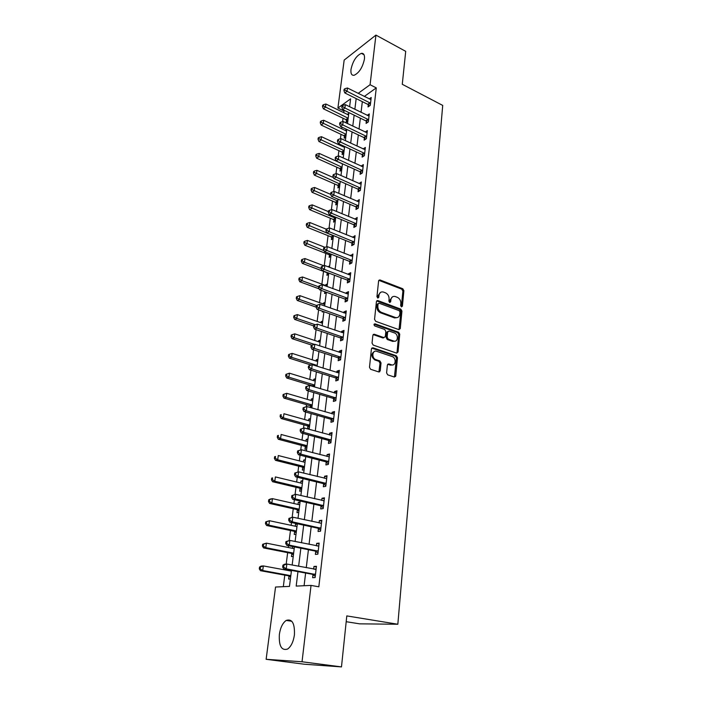 <?xml version="1.0" encoding="UTF-8"?>
<svg xmlns="http://www.w3.org/2000/svg" width="702" height="702" viewBox="0 0 702 702"><rect width="100%" height="100%" fill="white"/><g stroke="black" fill="none" stroke-linecap="round" stroke-linejoin="round"><path stroke-width="1.05" d="M401.43 306.888L402.404 306.186L403.887 290.681L402.781 288.75L379.879 279.914L378.606 280.932L376.948 296.648L377.825 298.052L378.755 297.323L378.975 295.279C379.44 292.708 380.835 291.602 383.143 291.962L385.495 292.831C387.943 294.05 389.136 296.139 389.092 299.087L388.89 301.123L389.68 302.492L390.672 301.79L390.874 299.763C391.33 297.192 392.699 296.095 394.98 296.455L397.279 297.297C399.692 298.508 400.877 300.579 400.842 303.51L400.649 305.528L401.43 306.888M401.351 306.853L402.895 291.102L401.79 289.171L378.808 280.335M377.72 298.017L377.992 295.7L378.975 295.279M389.628 302.465L389.891 300.175L390.874 299.763M279.352 634.468C280.405 627.579 282.704 622.902 286.232 620.419C292.137 618.576 294.866 623.402 294.419 634.898C293.383 641.795 291.111 646.516 287.601 649.052C281.537 650.886 278.791 646.024 279.352 634.468M350.991 69.428C352.852 61.065 356.309 55.704 361.363 53.343C363.776 53.08 364.803 55.01 364.435 59.126C362.583 67.506 359.143 72.894 354.106 75.281C351.623 75.553 350.588 73.605 350.991 69.428M386.6 372.885L387.697 374.85L394.322 377.009L395.761 375.877L397.49 357.739L396.358 355.774L372.92 347.788L371.428 348.885L369.489 367.286L370.595 369.27L378.755 371.937L380.238 370.805L381.037 362.943L379.914 360.968L375.798 359.591C371.297 358.152 372.297 349.605 376.746 351.333L392.225 356.581C396.639 357.923 395.796 366.453 391.391 364.794L388.829 363.934L387.372 365.049L386.6 372.885M394.41 377.035L396.481 358.081L395.358 356.116L396.358 355.774L395.349 356.116L371.744 348.104M344.621 110.53L343.971 110.986L337.916 108.047L344.164 60.091L375.93 35.1L405.712 51.343L402.272 84.293L442.716 105.414L397.832 624.245L346.797 615.908L341.479 666.9L302.035 661.767L266.137 659.301L275.544 587.03L289.478 586.398L291.479 570.41M375.93 35.1L370.077 84.723L358.16 93.366M297.964 571.621L296.183 586.091L311.039 585.415L318.831 586.802L376.281 87.89L370.077 84.723M311.039 585.415L302.035 661.767M398.859 329.624L400.272 328.589L401.939 311.083L400.824 309.134L377.764 300.553L376.421 301.597L374.552 319.34L375.702 321.323L398.859 329.624M399.736 334.196L398.034 352.018L396.612 353.106L373.201 345.086L372.042 343.094L372.859 335.328L374.315 334.249L383.897 337.601L385.319 336.53L385.837 331.449L384.696 329.475L374.807 325.965C373.71 324.868 373.771 324.148 374.991 323.824L398.604 332.248L399.736 334.196L398.736 334.564L397.034 352.369L398.034 352.018M376.281 87.89L364.312 96.446M362.329 101.658L361.047 112.338M360.345 118.173L359.029 129.089M358.327 134.916L356.985 146.077M356.291 151.895L354.914 163.312M354.212 169.112L352.808 180.783M352.114 186.583L350.675 198.517M349.982 204.3L348.517 216.497M347.823 222.271L346.323 234.749M345.63 240.496L344.094 253.264M343.401 258.994L341.83 272.051M341.146 277.773L339.531 291.119M338.847 296.823L337.206 310.477M336.521 316.163L334.845 330.133M334.161 335.793L332.441 350.079M331.765 355.721L330.001 370.34M329.326 375.947L327.527 390.909M326.86 396.498L325.017 411.802M324.342 417.365L322.464 433.02M321.797 438.557L319.866 454.58M319.208 460.082L317.234 476.482M316.576 481.949L314.557 498.736M313.899 504.176L311.828 521.358M311.179 526.754L309.064 544.34M308.424 549.71L306.256 567.707M305.616 573.043L304.089 585.731M368.278 104.791L368.032 106.923L370.287 105.344L371.209 97.49L369.199 98.903M366.347 121.262L366.093 123.42L368.357 121.885L369.287 113.917L367.207 115.347M364.382 137.961L364.119 140.154L366.4 138.663L367.339 130.581L365.172 132.029M362.381 154.896L362.127 157.116L364.408 155.668L365.365 147.473L363.101 148.938M360.363 172.069L360.1 174.324L362.399 172.92L363.364 164.61L361.065 166.111M358.318 189.487L358.046 191.769L360.354 190.417L361.337 181.985L359.012 183.538M356.239 207.151L355.967 209.468L358.283 208.161L359.275 199.614L356.932 201.211M354.124 225.07L353.852 227.422L356.177 226.167L357.186 217.488L354.826 219.147M351.992 243.252L351.711 245.639L354.045 244.428L355.072 235.626L352.685 237.337M349.815 261.697L349.535 264.119L351.877 262.96L352.922 254.027L350.509 255.8M347.613 280.414L347.323 282.871L349.684 281.765L350.737 272.701L348.385 273.833L348.306 274.526M345.384 299.412L345.086 301.904L347.455 300.851L348.525 291.655L346.165 292.734L346.068 293.541M343.111 318.682L342.813 321.218L345.191 320.217L346.279 310.889L343.91 311.907L343.796 312.829M340.812 338.25L340.505 340.821L342.892 339.882L343.998 330.405L341.62 331.37L341.497 332.415M338.469 358.117L338.162 360.723L340.558 359.845L341.681 350.228L339.294 351.132L339.154 352.299M338.557 357.406L338.496 357.906M336.1 378.281L335.784 380.923L338.188 380.115L339.338 370.349L336.934 371.191L336.776 372.481M336.179 377.597L336.126 378.071M333.687 398.754L333.371 401.447L335.793 400.702L336.951 390.777L334.538 391.558L334.371 392.98M333.766 398.104L333.713 398.56M331.239 419.55L330.923 422.279L333.345 421.604L334.521 411.53L332.099 412.241L331.914 413.803M331.318 418.918L331.265 419.357M328.755 440.672L328.431 443.436L330.87 442.83L332.064 432.599L329.633 433.239L329.431 434.942M326.228 462.118L325.903 464.935L328.352 464.399L329.563 454.001L327.123 454.571L326.904 456.423M323.666 483.906L323.332 486.767L325.789 486.31L327.018 475.745L324.57 476.246L324.333 478.237M321.06 506.045L320.717 508.959L323.192 508.573L324.438 497.841L321.981 498.262L321.727 500.412M318.418 528.545L318.067 531.502L320.542 531.195L321.823 520.287L319.349 520.638L319.077 522.937M315.724 551.412L315.373 554.413L317.857 554.185L319.156 543.102L316.672 543.366L316.383 545.84M312.987 574.648L312.627 577.702L315.128 577.553L316.444 566.286L313.952 566.47L313.645 569.111M343.971 110.986L343.761 112.671M343.05 118.252L342.611 121.657M341.918 127.123L341.707 128.782M340.997 134.354L340.426 138.777M339.733 144.226L339.619 145.112M338.908 150.667L338.215 156.134M336.802 167.208L335.968 173.745M334.661 183.977L333.696 191.611M332.494 200.974L331.379 209.74M330.3 218.208L329.036 228.132M328.071 235.688L326.649 246.797M325.807 253.404L324.236 265.751M323.517 271.376L321.893 284.152M321.104 290.33L319.533 302.659M318.611 309.845L317.137 321.437M316.084 329.65L314.707 340.488M313.522 349.763L312.241 359.81M310.916 370.182L309.74 379.431M309.055 384.793L308.941 385.67M308.275 390.926L307.204 399.341M306.52 404.677L306.256 406.748M305.589 411.995L304.624 419.55M303.948 424.868L303.527 428.159M302.86 433.397L302.009 440.066M301.333 445.358L300.754 449.903M300.087 455.142L299.35 460.898M298.683 466.163L297.938 472.007M297.271 477.237L296.656 482.055M295.99 487.285L295.068 494.462M294.401 499.692L293.91 503.536M293.252 508.739L292.164 517.295M291.497 522.516L291.128 525.35M290.47 530.519L289.198 540.496M288.531 545.717L288.303 547.516M287.653 552.649L286.188 564.092M285.53 569.304L285.433 570.024M284.784 575.131L283.31 586.679M346.463 120.06L346.2 122.139L347.832 120.998M347.297 114.391L348.789 113.329M344.436 136.135L344.164 138.241L345.805 137.136M345.208 130.44L346.718 129.405M319.05 137.39L318.208 137.978L318.032 139.303L318.866 138.715L319.05 137.39L321.472 136.715L344.331 147.288L343.102 146.718L343.91 146.165M342.383 152.431L342.111 154.572L343.752 153.492M340.294 168.945L340.022 171.112L341.681 170.068M338.188 185.688L337.908 187.89L339.566 186.872M336.047 202.667L335.767 204.887L337.434 203.913L335.898 202.527L337.741 201.43M333.88 219.875L333.599 222.13L335.266 221.183M331.686 237.32L331.397 239.61L333.073 238.698M329.457 255.01L329.159 257.336L330.844 256.458M331.318 248.218L331.914 247.903M329.677 265.795L327.974 266.76M327.193 272.955L326.895 275.307L328.589 274.473M327.395 283.941L325.702 284.758L325.605 285.53M324.833 291.699L324.596 293.541L326.298 292.743M325.087 302.343L323.394 303.124L323.28 304.001M322.376 311.17L322.271 312.03L323.403 311.53M322.753 321.016L321.042 321.753L320.919 322.736M320.375 339.961L318.664 340.654L318.524 341.751M317.962 359.187L316.242 359.836L316.093 361.047M315.523 378.685L313.794 379.291L313.627 380.624M313.013 385.512L312.952 385.968M313.039 398.482L311.302 399.043L311.118 400.5M310.503 405.387L310.451 405.826M310.424 406.019L310.24 407.52M310.521 418.576L308.783 419.085L308.582 420.665M307.888 426.167L307.555 428.808L309.292 428.325M307.959 438.969L306.212 439.426L306.002 441.137M305.309 446.621L304.975 449.306L306.721 448.868M305.361 459.67L303.615 460.082L303.378 461.925M302.694 467.383L302.351 470.112L304.106 469.726M302.729 480.694L300.974 481.054L300.719 483.037M300.035 488.46L299.693 491.233L301.448 490.9M300.052 502.044L298.289 502.342L298.017 504.466M297.341 509.871L296.981 512.679L298.754 512.407M297.174 523.745L295.56 523.964L295.279 526.237M294.603 531.607L294.243 534.468L296.016 534.248M292.716 546.56L292.488 548.35M291.821 553.694L291.453 556.589L293.234 556.432M289.75 570.094L289.663 570.805M288.987 576.123L288.619 579.062L290.409 578.966M346.191 621.7L359.599 623.841L397.832 624.245M341.479 666.9L304.335 664.224L266.137 659.301M349.622 106.73L350.605 98.842L337.916 108.047M292.155 565.04L294.428 546.902M295.103 541.496L297.323 523.771M298.008 518.33L300.184 501.017M300.868 495.542L302.983 478.632M303.676 473.122L305.747 456.607M306.441 451.061L308.468 434.924M309.17 429.352L311.144 413.583M311.846 407.985L313.776 392.576M314.487 386.951L316.374 371.893M317.076 366.242L318.927 351.526M319.638 345.849L321.437 331.467M322.157 325.772L323.92 311.714M324.631 305.993L326.36 292.251M327.079 286.521L328.764 273.087M329.484 267.33L331.125 254.203M331.853 248.429L333.459 235.591M334.187 229.808L335.758 217.251M336.486 211.451L338.031 199.184M338.759 193.366L340.259 181.37M340.988 175.544L342.462 163.812M343.19 157.968L344.629 146.499M345.366 140.646L346.77 129.431M347.508 123.57L348.885 112.601M356.177 98.596L354.861 109.301M354.141 115.154L352.79 126.097M352.071 131.95L350.693 143.138M349.973 148.973L348.569 160.416M347.85 166.242L346.411 177.948M345.7 183.757L344.226 195.726M343.506 201.527L342.006 213.768M341.295 219.55L339.75 232.072M339.04 237.846L337.469 250.649M336.758 256.405L335.144 269.498M334.442 275.237L332.792 288.627M332.09 294.349L330.396 308.055M329.703 313.75L327.974 327.773M327.272 333.45L325.509 347.788M324.815 353.448L323.008 368.12M322.315 373.754L320.472 388.768M319.779 394.375L317.883 409.731M317.199 415.312L315.268 431.037M314.584 436.591L312.601 452.676M311.925 458.204L309.898 474.666M309.222 480.159L307.143 497.007M306.476 502.465L304.352 519.717M303.685 525.14L301.509 542.804M300.851 548.192L298.622 566.268M327.983 266.646L329.492 267.225M325.702 284.758L327.229 285.319M323.394 303.124L324.921 303.668M321.042 321.753L322.587 322.288M318.664 340.654L320.226 341.172M316.242 359.836L317.822 360.337M313.794 379.291L315.382 379.782M311.302 399.043L312.908 399.517M308.783 419.085L310.398 419.542M306.212 439.426L307.845 439.864M303.615 460.082L305.256 460.503M300.974 481.054L302.632 481.458M298.289 502.342L299.965 502.729M295.56 523.964L297.253 524.333M361.074 166.032L362.864 166.848M359.038 183.362L361.065 184.266M356.967 200.947L359.02 201.834M354.87 218.778L356.941 219.647M352.737 236.864L354.826 237.715M350.579 255.212L352.685 256.046M348.385 273.833L350.509 274.649M346.165 292.734L348.306 293.524M343.91 311.907L346.068 312.68M341.62 331.37L343.796 332.125M339.294 351.132L341.497 351.86M336.934 371.191L339.154 371.893M334.538 391.558L336.776 392.242M332.099 412.241L334.363 412.899M329.633 433.239L331.914 433.871M327.123 454.571L329.422 455.186M324.57 476.246L326.895 476.825M321.981 498.262L324.324 498.815M319.349 520.638L321.718 521.156M316.672 543.366L319.068 543.857M313.952 566.47L316.374 566.935M392.471 296.832L389.891 300.175M380.563 292.357L377.992 295.7M399.017 329.668L400.947 311.477L399.833 309.538L376.658 300.939M400.026 312.048L399.245 310.688L379.08 303.203L378.062 303.913L377.834 306.081C377.79 309.082 379.001 311.188 381.484 312.399L395.568 317.541C397.929 317.962 399.35 316.848 399.815 314.189L400.026 312.048M378.185 303.527L377.088 304.326L378.062 303.913M397.139 317.62L394.577 317.927L380.502 312.794C378.018 311.591 376.807 309.485 376.86 306.493L377.088 304.326M396.735 353.141L397.034 352.369M384.047 337.644L382.906 337.969L373.148 334.582M374.087 324.236L397.613 332.616L398.604 332.248M393.638 341.014L393.708 341.032C398.052 342.646 398.78 334.275 394.427 332.932L389.031 331.019L387.644 332.09L387.135 337.162L388.276 339.136L393.638 341.014L392.646 341.374L394.998 341.163M387.916 331.362L386.653 332.467L387.644 332.09M392.646 341.374L387.276 339.496L386.144 337.53L386.653 332.467M398.736 334.564L397.613 332.616M392.655 364.935L390.391 365.128L387.697 364.241M374.35 351.553C370.867 353.94 371.025 356.73 374.807 359.933L375.895 359.626M378.896 371.972L380.036 363.285L378.913 361.311L374.894 359.968M348.587 114.996L325.903 104.019L325.465 107.257L323.376 108.792L345.867 119.603L347.613 121.156M323.332 105.958L323.508 104.668L322.683 105.291L322.508 106.581L323.332 105.958L348.174 118.226M323.508 104.668L325.903 104.019M323.376 108.792L322.508 106.581M370.542 103.212L347.034 91.304L347.455 87.996L370.963 99.614M369.454 105.932L367.681 104.317L344.814 92.945L347.034 91.304L344.831 89.979L344.998 88.654L344.112 89.312L343.945 90.637L344.831 89.979M343.945 90.637L344.814 92.945M347.455 87.996L344.998 88.654M346.569 131.072L323.701 120.261L323.262 123.534L321.165 125.035L343.84 135.688L345.621 137.259M321.121 122.227L321.297 120.919L320.463 121.525L320.279 122.832L321.121 122.227L346.156 134.345M321.297 120.919L323.701 120.261M321.165 125.035L320.279 122.832M321.472 136.715L321.025 140.04L318.927 141.497L341.777 151.983L343.611 153.589M318.866 138.715L344.112 150.684M318.927 141.497L318.032 139.303M342.453 163.882L319.208 153.405L318.752 156.765L316.646 158.187L339.698 168.506L341.576 170.13M316.584 155.432L316.769 154.089L315.926 154.659L315.742 156.002L316.584 155.432L342.032 167.243M316.769 154.089L319.208 153.405M316.646 158.187L315.742 156.002M368.611 119.726L344.91 107.985L345.331 104.633L369.033 116.076M367.558 122.429L365.742 120.797L342.681 109.582L344.91 107.985L342.69 106.643L342.866 105.3L341.971 105.941L341.804 107.283L342.69 106.643M341.804 107.283L342.681 109.582M345.331 104.633L342.866 105.3M366.655 136.469L342.752 124.903L343.181 121.499L367.085 132.766M365.637 139.163L363.768 137.495L340.514 126.465L342.752 124.903L340.523 123.543L340.698 122.183L339.803 122.815L339.628 124.175L340.523 123.543M339.628 124.175L340.514 126.465M343.181 121.499L340.698 122.183M364.671 153.44L340.567 142.067L341.005 138.61L365.11 149.693M363.689 156.125L361.767 154.44L338.32 143.577L340.567 142.067L338.32 140.69L338.496 139.312L337.601 139.917L337.425 141.304L338.32 140.69M337.425 141.304L338.32 143.577M341.005 138.61L338.496 139.312M333.459 177.597L316.918 170.323L316.462 173.736L314.347 175.114L337.583 185.249L339.514 186.907M314.277 172.385L314.461 171.016L313.618 171.578L313.425 172.938L314.277 172.385L339.926 184.029M314.461 171.016L316.918 170.323M314.347 175.114L313.425 172.938M362.662 170.665L338.355 159.468L338.794 155.967L363.101 166.857M361.714 173.333L359.749 171.613L336.1 160.942L338.355 159.468L336.091 158.082L336.267 156.678L335.372 157.274L335.187 158.67L336.091 158.082M335.187 158.67L336.1 160.942M338.794 155.967L336.267 156.678M330.712 194.384L314.593 187.478L314.127 190.935L312.004 192.269L335.898 202.527M311.925 189.575L312.118 188.189L311.267 188.724L311.083 190.11L311.925 189.575L337.794 201.044M312.118 188.189L314.593 187.478M312.004 192.269L311.083 190.11M328.387 211.609L312.241 204.87L311.767 208.38L309.635 209.67L333.266 219.436L335.275 221.13M309.556 207.002L309.74 205.598L308.889 206.116L308.704 207.52L309.556 207.002L335.626 218.296M309.74 205.598L312.241 204.87M309.635 209.67L308.704 207.52M326.255 229.168L309.854 222.516L309.371 226.07L307.23 227.308L331.063 236.89L333.09 238.566M307.143 224.675L307.336 223.254L306.484 223.754L306.283 225.175L307.143 224.675L333.432 235.793M307.336 223.254L309.854 222.516M307.23 227.308L306.283 225.175M324.965 247.315L307.423 240.409L306.941 244.015L304.791 245.209L328.826 254.58L330.87 256.256M304.694 242.611L304.887 241.163L304.036 241.646L303.834 243.085L304.694 242.611L324.105 250.737M304.887 241.163L307.423 240.409M304.791 245.209L303.834 243.085M323.991 265.821L304.966 258.555L304.475 262.223L302.316 263.364L326.562 272.525L328.624 274.201M302.211 260.793L302.413 259.328L301.553 259.793L301.351 261.258L302.211 260.793L304.475 262.223L321.165 268.55M302.413 259.328L304.966 258.555M302.316 263.364L301.351 261.258M360.617 188.127L336.109 177.123L336.556 173.578L361.074 184.266M359.722 190.786L357.687 189.031L333.845 178.545L336.109 177.123L333.827 175.728L334.012 174.307L333.108 174.877L332.923 176.299L333.827 175.728M332.923 176.299L333.845 178.545M336.556 173.578L334.012 174.307M358.546 205.835L333.827 195.042L334.284 191.435L359.012 201.922M357.695 208.494L355.607 206.704L331.555 196.411L333.827 195.042L331.528 193.62L331.713 192.181L330.809 192.734L330.624 194.173L331.528 193.62M330.624 194.173L331.555 196.411M334.284 191.435L331.713 192.181M356.449 223.806L331.511 213.215L331.976 209.565L356.914 219.831M355.651 226.448L353.492 224.622L329.229 214.54L331.511 213.215L329.203 211.785L329.387 210.319L328.483 210.854L328.29 212.32L329.203 211.785M328.29 212.32L329.229 214.54M331.976 209.565L329.387 210.319M354.326 242.032L329.159 231.66L329.633 227.957L354.791 238.004M353.571 244.673L351.351 242.804L326.878 232.932L329.159 231.66L326.834 230.212L327.027 228.729L326.114 229.238L325.921 230.721L326.834 230.212M325.921 230.721L326.878 232.932M329.633 227.957L327.027 228.729M352.158 260.53L326.781 250.386L327.255 246.621L352.641 256.441M351.465 263.162L349.175 261.258L324.482 251.606L326.781 250.386L324.438 248.912L324.631 247.411L323.71 247.903L323.517 249.403L324.438 248.912M323.517 249.403L324.482 251.606M327.255 246.621L324.631 247.411M377.667 300.596L377.22 300.544M327.132 286.074L302.474 276.974L301.974 280.686L299.815 281.774L319.173 288.864M299.693 279.247L299.894 277.764L299.034 278.203L298.833 279.686L299.693 279.247L301.974 280.686L318.708 286.837M299.894 277.764L302.474 276.974M299.815 281.774L298.833 279.686M349.973 279.299L324.359 269.384L324.85 265.558L350.456 275.158M349.342 281.923L346.963 279.975L322.051 270.551L324.359 269.384L321.999 267.901L322.2 266.374L321.279 266.839L321.077 268.366L321.999 267.901M321.077 268.366L322.051 270.551M324.85 265.558L322.2 266.374M324.815 304.528L299.938 295.656L299.429 299.421L297.262 300.456L316.093 307.125M297.139 297.964L297.35 296.463L296.481 296.876L296.279 298.385L297.139 297.964L299.429 299.421L316.505 305.484M297.35 296.463L299.938 295.656M297.262 300.456L296.279 298.385M347.744 298.35L321.902 288.671L322.402 284.793L348.236 294.138M347.183 300.965L344.726 298.973L319.594 289.777L321.902 288.671L319.533 287.171L319.726 285.617L318.805 286.065L318.603 287.618L319.533 287.171M318.603 287.618L319.594 289.777M322.402 284.793L319.726 285.617M373.876 334.415L373.385 334.363M322.472 323.253L297.376 314.61L296.858 318.436L294.682 319.419L313.68 325.912M294.55 316.962L294.761 315.435L293.892 315.83L293.682 317.357L294.55 316.962L296.858 318.436L315.365 324.78M294.761 315.435L297.376 314.61M294.682 319.419L293.682 317.357M345.489 317.681L319.41 308.257L319.919 304.317L345.981 313.408M344.998 320.296L342.444 318.252L317.085 309.301L319.41 308.257L317.023 306.73L317.225 305.159L316.295 305.581L316.093 307.16L317.023 306.73M316.093 307.16L317.085 309.301M319.919 304.317L317.225 305.159M320.086 342.251L294.77 333.854L294.243 337.732L292.058 338.654L311.942 345.2M291.918 336.24L292.129 334.687L291.26 335.065L291.049 336.609L291.918 336.24L294.243 337.732L314.417 344.392M292.129 334.687L294.77 333.854M292.058 338.654L291.049 336.609M343.19 337.311L316.883 328.132L317.392 324.131L343.699 332.967M342.787 339.926L340.137 337.82L314.549 329.124L316.883 328.132L314.47 326.597L314.68 325L313.75 325.395L313.54 326.992L314.47 326.597M313.54 326.992L314.549 329.124M317.392 324.131L314.68 325M317.673 361.53L292.12 353.378L291.593 357.318L289.399 358.178L311.126 365.058M289.25 355.809L289.47 354.229L288.592 354.58L288.373 356.16L289.25 355.809L291.593 357.318L317.181 365.461M289.47 354.229L292.12 353.378M289.399 358.178L288.373 356.16M379.659 371.841L379.115 371.612M340.865 357.23L314.312 348.324L314.829 344.261L341.383 352.825M394.717 376.43L395.559 376.518M395.761 375.886L394.752 376.202M340.558 359.854L337.855 357.704L311.969 349.254L314.312 348.324L311.881 346.77L312.092 345.138L311.161 345.516L310.951 347.139L311.881 346.77M310.951 347.139L311.969 349.254M314.829 344.261L312.092 345.138M315.216 381.098L289.443 373.192L288.899 377.193L286.706 378.001L312.372 385.802L313.531 386.662M286.539 375.667L286.758 374.069L285.881 374.394L285.661 375.991L286.539 375.667L288.899 377.193L314.715 385.082M286.758 374.069L289.443 373.192M286.706 378.001L285.661 375.991M338.504 377.457L311.706 368.831L312.232 364.698L339.022 372.99M338.206 380.01L335.53 377.895L309.354 369.691L311.706 368.831L309.257 367.251L309.468 365.602L308.529 365.953L308.318 367.602L309.257 367.251M308.318 367.602L309.354 369.691M312.232 364.698L309.468 365.602M312.723 400.947L286.714 393.313L286.162 397.367L283.959 398.113L309.757 405.616L311.942 407.23M283.792 395.831L284.012 394.199L283.134 394.506L282.915 396.13L283.792 395.831L286.162 397.367L312.223 404.993M284.012 394.199L286.714 393.313M283.959 398.113L282.915 396.13M310.196 421.103L283.95 413.732L283.389 417.857L281.177 418.532L307.213 425.772L309.415 427.369M281.002 416.295L281.221 414.645L280.344 414.926L280.116 416.567L281.002 416.295L283.389 417.857L309.468 425.131L307.423 425.851M280.344 414.926L281.221 414.645M281.177 418.532L280.116 416.567M307.634 441.558L281.142 434.477L280.572 438.662L278.352 439.276L304.624 446.226L306.853 447.815M278.159 437.083L278.396 435.407L277.509 435.652L277.281 437.328L278.159 437.083L280.572 438.662L307.116 445.726M277.509 435.652L278.396 435.407M278.352 439.276L277.281 437.328M305.028 462.328L278.282 455.537L277.711 459.784L275.482 460.328L302 466.997L304.247 468.576M275.281 458.187L275.517 456.484L274.631 456.704L274.394 458.406L275.281 458.187L277.711 459.784L304.501 466.558M274.631 456.704L275.517 456.484M275.482 460.328L274.394 458.406M302.387 483.415L275.386 476.921L274.807 481.239L272.569 481.712L299.342 488.083L301.606 489.654M272.358 479.624L272.595 477.895L271.7 478.088L271.472 479.817L272.358 479.624L274.807 481.239L301.851 487.714M271.7 478.088L272.595 477.895M272.569 481.712L271.472 479.817M336.1 397.999L309.055 389.654L309.582 385.459L336.635 393.462M335.81 400.482L333.002 398.341L306.695 390.452L309.055 389.654L306.59 388.057L306.8 386.381L305.861 386.705L305.642 388.382L306.59 388.057M305.642 388.382L306.695 390.452M309.582 385.459L306.8 386.381M303.15 407.783L302.931 409.485L303.878 409.196L304.098 407.485L303.15 407.783L306.897 406.546L334.205 414.25M304.098 407.485L306.897 406.546L306.362 410.81L303.992 411.53L330.545 419.138L333.389 421.27M333.669 418.866L306.362 410.81L303.878 409.196M302.931 409.485L303.992 411.53M300.395 429.203L300.175 430.931L301.123 430.659L301.342 428.931L300.395 429.203L304.177 427.974L331.739 435.363M301.342 428.931L304.177 427.974L303.624 432.3L301.246 432.958L328.053 440.259L330.923 442.374M331.195 440.049L303.624 432.3L301.123 430.659M300.175 430.931L301.246 432.958M297.595 450.965L297.367 452.72L298.324 452.483L298.552 450.719L297.595 450.965L301.404 449.736L329.238 456.818M298.552 450.719L301.404 449.736L300.842 454.133L298.455 454.721L325.526 461.714L328.413 463.82M328.676 461.574L300.842 454.133L298.324 452.483M297.367 452.72L298.455 454.721M294.752 473.069L294.524 474.859L295.481 474.649L295.709 472.867L294.752 473.069L298.587 471.858L326.684 478.606M295.709 472.867L298.587 471.858L298.017 476.325L295.621 476.833L322.955 483.511L325.868 485.6M326.123 483.432L298.017 476.325L295.481 474.649M326.158 478.667L326.693 478.553M294.524 474.859L295.621 476.833M299.701 504.826L272.446 498.648L271.849 503.036L269.612 503.439L296.639 509.494L298.92 511.047M269.392 501.395L269.629 499.64L268.734 499.806L268.497 501.561L269.392 501.395L271.849 503.036L299.157 509.196M268.734 499.806L270.209 499.061L272.446 498.648L269.629 499.64M269.612 503.439L268.497 501.561M291.856 495.542L291.628 497.358L292.585 497.183L292.822 495.366L291.856 495.542L295.726 494.34L324.105 500.737M292.822 495.366L295.726 494.34L295.147 498.885L292.743 499.306L320.34 505.659L323.289 507.73M323.525 505.651L295.147 498.885L292.585 497.183M323.271 500.772L324.122 500.57M291.628 497.358L292.743 499.306M296.972 526.579L269.454 520.717L268.848 525.175L266.602 525.5L293.892 531.238L296.2 532.783M296.999 526.36L296.463 526.491M266.374 523.516L266.611 521.735L265.716 521.867L265.47 523.648L266.374 523.516L268.848 525.175L296.419 531.01M265.716 521.867L269.454 520.717L266.611 521.735M266.602 525.5L265.47 523.648M288.926 518.383L288.689 520.226L289.645 520.085L289.882 518.243L288.926 518.383L292.813 517.19L321.472 523.236M289.882 518.243L292.813 517.19L292.234 521.805L289.812 522.156L317.69 528.158L320.656 530.212M320.893 528.229L292.234 521.805L289.645 520.085M320.375 523.227L321.507 522.937M288.689 520.226L289.812 522.156M294.156 548.666L266.418 543.146L265.804 547.674L263.548 547.92L291.102 553.325L293.427 554.852M293.611 553.369L291.637 553.562L293.611 553.378M294.252 548.332L293.454 548.543M263.303 545.989L263.548 544.182L262.653 544.278L262.408 546.095L263.303 545.989L265.804 547.674L293.638 553.167M262.653 544.278L266.418 543.146L263.548 544.182M263.548 547.92L262.408 546.095M285.933 541.602L285.696 543.48L286.662 543.374L286.899 541.496L285.933 541.602L289.856 540.417L318.805 546.095M286.899 541.496L289.856 540.417L289.259 545.112L286.837 545.375L314.987 551.026L317.988 553.062M318.208 551.175L289.259 545.112L286.662 543.374M317.444 546.051L318.857 545.673M285.696 543.48L286.837 545.375M291.391 571.103L263.329 565.926L262.706 570.533L260.451 570.691L288.268 575.763L290.619 577.272M291.453 570.647L290.391 570.945M260.188 568.831L260.442 566.988L259.538 567.058L259.284 568.892L260.188 568.831L262.706 570.533L290.821 575.684M259.538 567.058L261.074 566.11L263.329 565.926L260.442 566.988M260.451 570.691L259.284 568.892M282.897 565.215L282.652 567.119L283.626 567.04L283.871 565.136L282.897 565.215L284.424 564.232L286.855 564.039L316.093 569.34M283.871 565.136L286.855 564.039L286.249 568.813L283.81 568.989L312.25 574.271L315.277 576.289M315.488 574.49L286.249 568.813L283.626 567.04M314.452 569.261L316.154 568.778M282.652 567.119L283.81 568.989M401.412 306.59L402.404 306.186M377.781 297.745L378.755 297.323M389.689 302.202L390.672 301.79M379.071 280.405L380.045 279.966M401.79 289.171L402.781 288.75M402.895 291.102L403.887 290.681M376.904 301.009L377.878 300.588M399.833 309.538L400.824 309.134M400.947 311.477L401.939 311.083M399.271 328.966L400.272 328.589M376.86 306.493L377.834 306.081M380.502 312.794L381.484 312.399M394.322 317.848L395.314 317.453M373.359 334.635L374.341 334.257M383.897 337.601L382.906 337.969L383.871 337.592M374.105 324.201L375.026 323.833M386.144 337.53L387.135 337.162M387.276 339.496L388.276 339.136M387.829 364.277L388.829 363.934M390.391 365.128L391.391 364.794M378.878 361.293L379.879 360.951M380.036 363.285L381.037 362.943M379.238 371.13L380.238 370.805M371.928 348.148L372.92 347.788M396.481 358.081L397.49 357.739M345.867 119.603L347.99 118.12M346.314 119.919L348.122 118.647M370.393 103.062L368.138 104.642M369.936 102.738L367.681 104.317M343.84 135.688L345.972 134.24M344.287 135.995L346.104 134.758M341.777 151.983L343.919 150.579M342.234 152.29L344.059 151.088M339.698 168.506L341.839 167.137M340.145 168.813L341.979 167.646M368.462 119.577L366.19 121.113M368.006 119.252L365.742 120.797M366.505 136.32L364.224 137.82M366.04 136.004L363.768 137.495M364.522 153.299L362.232 154.756M364.057 152.983L361.767 154.44M337.583 185.249L339.733 183.924M338.039 185.556L339.873 184.424M362.504 170.516L360.214 171.929M362.039 170.2L359.749 171.613M335.433 202.229L337.601 200.947M333.266 219.436L335.433 218.199M333.731 219.735L335.582 218.682M331.063 236.89L333.239 235.697M331.528 237.179L333.389 236.17M328.826 254.58L330.23 253.852M329.299 254.879L330.817 254.08M327.035 272.815L327.474 272.595M360.468 187.978L358.16 189.347M359.994 187.662L357.687 189.031M358.397 205.695L356.081 207.011M357.923 205.379L355.607 206.704M356.291 223.666L353.966 224.93M355.817 223.35L353.492 224.622M354.159 241.892L351.825 243.111M353.676 241.585L351.351 242.804M352 260.389L349.657 261.556M351.518 260.082L349.175 261.258M349.807 279.159L347.455 280.273M349.315 278.861L346.963 279.975M347.578 298.21L345.217 299.263M347.086 297.911L344.726 298.973M345.323 317.541L342.945 318.541M344.822 317.251L342.444 318.252M343.024 337.171L340.645 338.11M342.523 336.881L340.137 337.82M315.76 365.821L316.971 365.373M316.426 366.032L317.137 365.768M340.698 357.09L338.303 357.976M340.189 356.809L337.794 357.687M312.258 385.767L314.505 384.994M312.759 386.039L314.68 385.38M338.338 377.325L335.933 378.141M337.82 377.035L335.416 377.86M309.757 405.616L312.004 404.914M310.258 405.888L312.188 405.282M307.213 425.772L309.468 425.131M307.722 426.035L309.652 425.491M304.624 446.226L306.897 445.647M305.142 446.49L307.081 445.998M302 466.997L304.282 466.488M302.527 467.251L304.466 466.812M299.342 488.083L301.632 487.636M299.868 488.338L301.816 487.96M335.933 397.867L333.52 398.622M335.416 397.586L333.002 398.341M333.494 418.725L331.072 419.41M332.976 418.445L330.545 419.138M331.019 439.908L328.58 440.531M330.493 439.636L328.053 440.259M328.501 461.433L326.061 461.986M327.974 461.17L325.526 461.714M325.947 483.301L323.49 483.775M325.412 483.037L322.955 483.511M296.639 509.494L298.929 509.125M297.165 509.74L299.122 509.424M323.35 505.519L320.884 505.914M322.806 505.256L320.34 505.659M293.892 531.238L296.191 530.94M294.428 531.484L296.393 531.23M320.709 528.097L318.234 528.413M320.165 527.843L317.69 528.158M291.102 553.325L293.418 553.106M317.479 550.789L314.987 551.026M288.268 575.763L290.593 575.614M288.812 575.991L290.795 575.868M315.303 574.359L312.811 574.517M314.742 574.113L312.25 574.271M315.882 569.392L315.356 569.427M286.232 620.419L291.83 621.288M361.363 53.343L364.04 54.756M378.913 280.352L379.879 279.914M376.79 300.974L377.764 300.553M394.577 317.927L395.568 317.541M373.332 334.626L374.315 334.249M374.122 324.166L374.991 323.824M392.708 341.4L393.708 341.032M374.807 359.933L375.798 359.591M378.913 361.311L379.914 360.968M315.812 365.839L317.023 365.391M340.242 356.827L337.855 357.704M312.372 385.802L314.619 385.038M337.934 377.079L335.53 377.895M309.915 405.677L312.171 404.975M304.896 446.332L307.107 445.77M302.334 467.128L304.493 466.637M299.719 488.241L301.834 487.829M335.582 397.648L333.169 398.403M333.196 418.532L330.774 419.226M330.774 439.75L328.334 440.373M328.308 461.302L325.86 461.855M325.798 483.195L323.341 483.678M297.069 509.678L299.14 509.345M323.253 505.449L320.788 505.844M294.375 531.449L296.393 531.186M320.656 528.053L318.182 528.378"/></g></svg>
